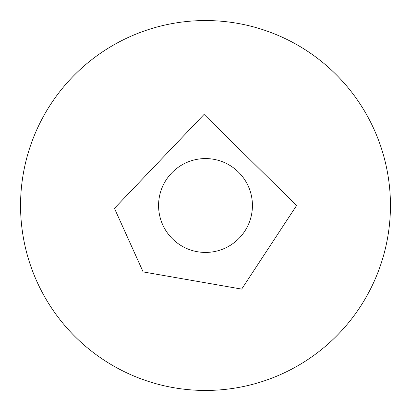 <?xml version="1.0" encoding="UTF-8"?>
<svg xmlns="http://www.w3.org/2000/svg" width="411" height="411" viewBox="0 0 411 411"><rect width="100%" height="100%" fill="white"/><g stroke="black" fill="none" stroke-linecap="round" stroke-linejoin="round"><path stroke-width="0.62" d="M20.55 205.5A184.95 184.95 0 0 1 297.975 45.328A184.95 184.95 0 0 1 297.975 365.672A184.95 184.95 0 0 1 20.55 205.5M158.574 205.5A46.926 46.926 0 0 1 228.963 164.857A46.926 46.926 0 0 1 228.963 246.143A46.926 46.926 0 0 1 158.574 205.5M296.593 205.5L241.673 289.097L143.141 271.907L114.448 208.362L204.067 114.417L296.593 205.5"/></g></svg>
